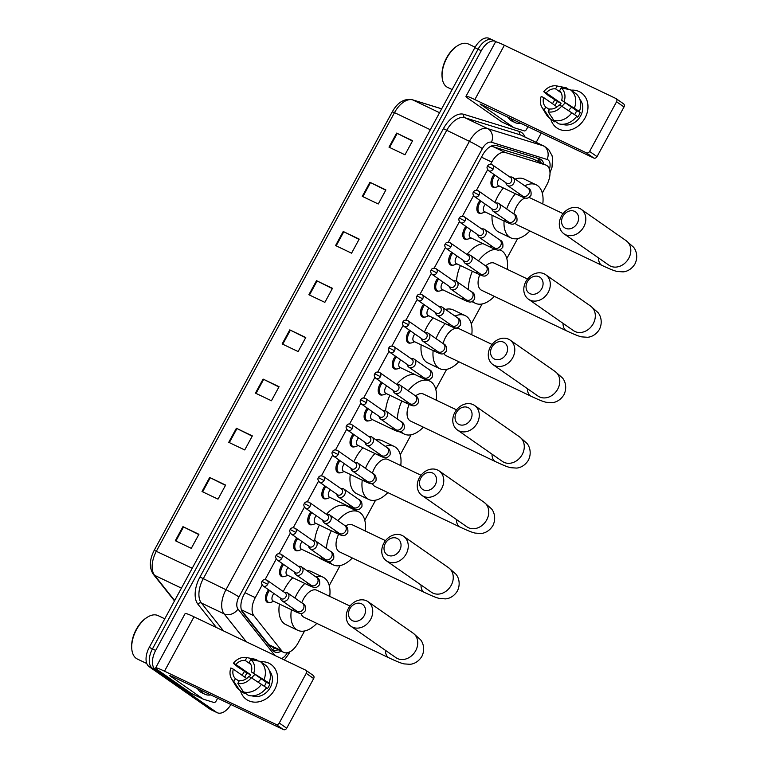 <?xml version="1.0" encoding="UTF-8"?>
<svg xmlns="http://www.w3.org/2000/svg" width="768" height="768" viewBox="0 0 768 768"><rect width="100%" height="100%" fill="white"/><g stroke="black" fill="none" stroke-linecap="round" stroke-linejoin="round"><path stroke-width="1.15" d="M283.699 576.643A8.554 4.8 -64.5 0 1 281.539 576.49A8.554 4.8 -64.5 0 1 281.155 576.269A8.554 4.8 -64.5 0 1 282.691 563.837M297.792 550.685A8.554 4.8 -64.5 0 1 295.632 550.531A8.554 4.8 -64.5 0 1 295.248 550.31A8.554 4.8 -64.5 0 1 296.784 537.878M311.885 524.736A8.554 4.8 -64.5 0 1 309.725 524.582A8.554 4.8 -64.5 0 1 309.341 524.352A8.554 4.8 -64.5 0 1 310.877 511.93M325.978 498.778A8.554 4.8 -64.5 0 1 323.818 498.624A8.554 4.8 -64.5 0 1 323.434 498.403A8.554 4.8 -64.5 0 1 324.97 485.971M340.07 472.819A8.554 4.8 -64.5 0 1 337.91 472.666A8.554 4.8 -64.5 0 1 337.526 472.445A8.554 4.8 -64.5 0 1 339.062 460.013M354.163 446.87A8.554 4.8 -64.5 0 1 352.003 446.717A8.554 4.8 -64.5 0 1 351.619 446.486A8.554 4.8 -64.5 0 1 353.155 434.064M368.256 420.912A8.554 4.8 -64.5 0 1 366.096 420.758A8.554 4.8 -64.5 0 1 365.712 420.538A8.554 4.8 -64.5 0 1 367.248 408.106M382.349 394.954A8.554 4.8 -64.5 0 1 380.189 394.8A8.554 4.8 -64.5 0 1 379.805 394.579A8.554 4.8 -64.5 0 1 381.341 382.147M396.442 368.995A8.554 4.8 -64.5 0 1 394.282 368.842A8.554 4.8 -64.5 0 1 393.898 368.621A8.554 4.8 -64.5 0 1 395.434 356.189M410.534 343.046A8.554 4.8 -64.5 0 1 408.374 342.893A8.554 4.8 -64.5 0 1 407.99 342.662A8.554 4.8 -64.5 0 1 409.526 330.24M424.627 317.088A8.554 4.8 -64.5 0 1 422.467 316.934A8.554 4.8 -64.5 0 1 422.083 316.714A8.554 4.8 -64.5 0 1 423.619 304.282M438.72 291.13A8.554 4.8 -64.5 0 1 436.56 290.976A8.554 4.8 -64.5 0 1 436.176 290.755A8.554 4.8 -64.5 0 1 437.712 278.323M452.813 265.181A8.554 4.8 -64.5 0 1 450.653 265.027A8.554 4.8 -64.5 0 1 450.269 264.797A8.554 4.8 -64.5 0 1 451.805 252.365M466.906 239.222A8.554 4.8 -64.5 0 1 464.746 239.069A8.554 4.8 -64.5 0 1 464.362 238.848A8.554 4.8 -64.5 0 1 465.898 226.416M480.998 213.264A8.554 4.8 -64.5 0 1 478.838 213.11A8.554 4.8 -64.5 0 1 478.454 212.89A8.554 4.8 -64.5 0 1 479.99 200.458M495.091 187.306A8.554 4.8 -64.5 0 1 492.931 187.152A8.554 4.8 -64.5 0 1 492.547 186.931A8.554 4.8 -64.5 0 1 494.083 174.499M269.606 602.602A8.554 4.8 -64.5 0 1 267.446 602.448A8.554 4.8 -64.5 0 1 267.062 602.227A8.554 4.8 -64.5 0 1 268.598 589.795M241.546 610.349L268.771 644.611L270.845 646.234L283.661 652.349A16.042 8.995 115.5 0 0 298.013 643.075L304.57 630.989M262.157 584.986L255.283 597.638A16.042 8.995 115.5 0 0 253.92 615.773L281.76 650.813A16.042 8.995 115.5 0 0 282.941 651.936A16.042 8.995 115.5 0 0 283.661 652.349M542.304 193.133L546.787 184.877A16.042 8.995 115.5 0 0 546.259 165.206L532.579 158.736L491.126 146.131M546.259 165.206A16.042 8.995 115.5 0 0 545.568 164.938L505.44 152.534A16.042 8.995 115.5 0 0 491.77 162.086L490.55 164.333M487.642 169.69L476.458 190.282M473.549 195.648L462.365 216.24M459.456 221.606L448.272 242.198M445.363 247.555L434.179 268.147M431.27 273.514L420.086 294.106M417.178 299.472L405.994 320.064M403.085 325.421L391.901 346.022M388.992 351.379L377.808 371.971M374.899 377.338L363.715 397.93M360.806 403.296L349.622 423.888M346.714 429.245L335.53 449.837M332.621 455.203L321.437 475.795M318.528 481.162L307.344 501.754M304.435 507.11L293.251 527.712M290.342 533.069L279.158 553.661M276.25 559.027L265.066 579.619M329.242 585.562L340.09 565.584M364.752 520.157L375.6 500.179M400.262 454.752L411.11 434.774M435.773 389.347L446.621 369.37M471.283 323.942L482.131 303.965M506.794 258.538L517.642 238.56M543.773 164.026A16.042 8.995 115.5 0 0 540.365 159.149A16.042 8.995 115.5 0 0 539.674 158.88L496.32 145.478A16.042 8.995 115.5 0 0 482.65 155.021L244.099 594.394A16.042 8.995 115.5 0 0 242.726 612.528L272.803 650.39A16.042 8.995 115.5 0 0 273.984 651.504A16.042 8.995 115.5 0 0 274.704 651.926A16.042 8.995 115.5 0 0 281.242 651.197M278.045 649.67A16.042 8.995 -64.5 0 1 273.235 650.88M230.928 704.534A16.042 8.995 -64.5 0 1 217.21 712.704A16.042 8.995 -64.5 0 1 216.49 712.282L155.462 669.686A16.042 8.995 -64.5 0 1 155.654 650.429L481.258 50.736A16.042 8.995 -64.5 0 1 495.619 41.453A16.042 8.995 -64.5 0 1 496.339 41.875L496.483 41.981M541.296 132.96L536.198 142.349M217.21 712.704L214.013 711.178A16.042 8.995 -64.5 0 1 213.293 710.755L152.266 668.16A16.042 8.995 -64.5 0 1 152.458 648.902L478.061 49.21A16.042 8.995 -64.5 0 1 492.422 39.926A16.042 8.995 -64.5 0 1 493.142 40.349M538.454 158.506A16.042 8.995 -64.5 0 1 540.576 162.499M492.422 39.926L489.226 38.4A16.042 8.995 -64.5 0 0 474.864 47.683L149.261 647.376A16.042 8.995 -64.5 0 0 149.069 666.634L210.096 709.229A16.042 8.995 -64.5 0 0 210.816 709.651L214.013 711.178A16.042 8.995 -64.5 0 1 213.293 710.755L152.266 668.16A16.042 8.995 -64.5 0 1 152.458 648.902L478.061 49.21A16.042 8.995 -64.5 0 1 492.422 39.926L495.619 41.453M343.21 231.494L359.194 239.117L351.562 253.181L335.578 245.549L343.21 231.494L343.795 231.773L336.163 245.827M369.917 182.294L385.901 189.926L378.269 203.981L362.285 196.349L369.917 182.294L370.502 182.582L362.88 196.637M396.634 133.104L412.608 140.736L404.976 154.79L389.002 147.158L396.634 133.104L397.219 133.392L389.587 147.437M263.078 379.075L279.062 386.707L271.43 400.762L255.446 393.13L263.078 379.075L263.664 379.354L256.032 393.408M236.371 428.266L252.355 435.898L244.723 449.952L228.739 442.32L236.371 428.266L236.957 428.554L229.325 442.598M209.654 477.456L225.638 485.088L218.006 499.142L202.022 491.52L209.654 477.456L210.24 477.744L202.618 491.798M182.947 526.656L198.931 534.288L191.299 548.342L175.315 540.71L182.947 526.656L183.533 526.944L175.901 540.989M316.502 280.685L332.477 288.317L324.854 302.371L308.87 294.739L316.502 280.685L317.088 280.973L309.456 295.018M289.786 329.875L305.77 337.507L298.138 351.562L282.154 343.93L289.786 329.875L290.371 330.163L282.749 344.218M305.626 337.776L290.371 330.163M332.333 288.586L317.088 280.973M198.787 534.557L183.533 526.944M225.494 485.357L210.24 477.744M252.202 436.166L236.957 428.554M278.918 386.976L263.664 379.354M412.464 141.005L397.219 133.392M385.757 190.195L370.502 182.582M359.05 239.386L343.795 231.773M274.675 689.558A21.389 17.635 124.9 0 1 255.869 702.154A21.389 17.635 124.9 0 1 240.422 690.691A21.389 17.635 124.9 0 0 246.451 699.466A21.389 17.635 124.9 0 0 274.675 689.558A21.389 17.635 124.9 0 0 260.621 661.757A21.389 17.635 124.9 0 1 270.941 664.397A21.389 17.635 124.9 0 1 274.675 689.558M249.36 676.81A10.694 8.813 -55.1 0 1 250.742 674.851L235.853 664.464L233.395 663.293L238.003 667.133L244.579 671.366A21.389 17.635 124.9 0 0 242.717 674.304A21.389 17.635 124.9 0 0 242.179 675.341A21.389 17.635 124.9 0 1 242.717 674.304A21.389 17.635 124.9 0 1 244.57 671.366L247.066 673.104A15.504 12.787 124.9 0 0 245.616 675.36A15.504 12.787 124.9 0 0 244.771 677.146M217.67 698.208L216.221 700.886A2.669 1.498 115.5 0 1 213.936 702.48L203.558 699.274A2.669 1.498 115.5 0 1 203.443 699.226A2.669 1.498 115.5 0 1 203.328 699.158L191.568 693.552A2.669 1.498 -64.5 0 1 191.453 693.504A2.669 1.498 -64.5 0 1 191.338 693.437L158.448 670.474A21.389 1.632 28.5 0 1 155.635 667.901A21.389 1.632 28.5 0 1 164.506 671.184L275.981 724.406A2.669 2.208 -55.1 0 0 279.254 723.014L286.694 728.208A2.669 2.208 124.9 0 1 283.43 729.6L171.955 676.378L169.738 675.552L170.438 676.195L203.328 699.158L191.338 693.437M155.635 667.901L185.146 613.555A21.389 1.632 28.5 0 1 194.016 616.829L305.491 670.061A2.669 2.208 -55.1 0 1 306.221 673.354L279.254 723.014M312.931 675.254A2.669 2.208 124.9 0 1 313.661 678.547L286.694 728.208M251.242 677.712L248.784 676.541A10.694 8.813 124.9 0 1 239.395 680.525L237.83 683.405A13.901 11.462 124.9 0 0 251.242 677.712L266.486 687.725A17.645 14.544 124.9 0 1 248.429 695.395L243.466 691.93L237.83 683.405M239.05 681.168L235.402 678.624A10.694 8.813 124.9 0 1 233.309 669.149L246.691 678.49M264.269 686.179A10.694 8.813 -55.1 0 0 265.2 684.71A10.694 8.813 -55.1 0 0 266.218 682.243L251.328 671.856A10.694 8.813 124.9 0 0 249.245 662.381L250.81 659.501L260.054 661.373L265.018 664.829A17.645 14.544 124.9 0 1 269.03 683.04L251.328 671.856M269.03 683.04L267.408 682.272L269.894 684A15.504 12.787 124.9 0 1 268.79 686.429A15.504 12.787 124.9 0 1 267.35 688.685L266.314 687.965M269.491 670.934A15.504 12.787 124.9 0 1 270.278 687.466A15.504 12.787 124.9 0 1 252.096 695.856M235.402 678.624L233.837 681.504L239.472 690.029L244.426 693.485L244.781 692.851M239.472 690.029A17.645 14.544 124.9 0 1 236.208 686.467L231.638 678.989A13.901 11.462 124.9 0 1 230.851 667.978L233.309 669.149M233.395 663.293A13.901 11.462 124.9 0 1 246.605 657.552L255.206 659.261A17.645 14.544 124.9 0 1 256.061 659.462L246.816 657.59L245.251 660.47L250.723 664.301M258.278 661.008L256.061 659.462M260.054 661.373A17.645 14.544 124.9 0 1 264.067 679.574M233.837 681.504A13.901 11.462 124.9 0 1 231.638 678.989M250.81 659.501A13.901 11.462 124.9 0 1 253.786 673.027M235.853 664.464A10.694 8.813 124.9 0 1 245.251 660.47M261.523 684.259A17.645 14.544 124.9 0 1 243.466 691.93M251.779 678.058A10.694 8.813 124.9 0 1 255.062 674.458M258.336 682.234A13.363 11.021 124.9 0 1 261.331 678.835M269.894 684L266.218 682.243M250.742 674.851L247.066 673.104M146.784 663.533L137.328 659.021A24.058 13.488 -64.5 0 1 136.253 658.387A24.058 13.488 -64.5 0 1 131.827 649.354A24.058 13.488 -64.5 0 1 147.091 617.395A24.058 13.488 -64.5 0 1 158.064 615.6L164.774 618.797M210.778 694.915A26.736 14.986 -64.5 0 1 204.902 694.243A26.736 14.986 -64.5 0 1 203.702 693.542A26.736 14.986 -64.5 0 1 200.688 690.096M204.902 694.243L201.706 692.717A26.736 14.986 -64.5 0 1 200.506 692.016A26.736 14.986 -64.5 0 1 197.491 688.57M131.827 649.354L131.731 648.432A22.992 12.893 -64.5 0 1 146.314 617.894L147.091 617.395M364.205 615.677A9.629 7.939 -55.1 0 0 361.594 603.811A9.629 7.939 -55.1 0 0 349.814 608.803A9.629 7.939 -55.1 0 0 352.435 620.669A9.629 7.939 -55.1 0 0 364.205 615.677M348.307 608.63A14.976 12.346 124.9 0 1 368.064 601.699A14.976 12.346 124.9 0 1 370.675 619.315A14.976 12.346 124.9 0 1 350.918 626.246A14.976 12.346 124.9 0 1 348.307 608.63M301.018 613.44A14.976 8.39 115.5 0 0 303.341 616.896A14.976 8.39 115.5 0 0 304.013 617.28L388.954 657.84C399.35 662.726 402.413 663.533 404.227 663.907L409.91 664.291C411.763 664.243 417.667 663.216 421.872 656.39C425.76 648.442 422.333 641.606 420.374 639.542L413.059 633.11L368.064 601.699M315.629 576.73A29.405 16.483 -64.5 0 1 323.136 577.238A29.405 16.483 -64.5 0 1 324.451 578.006A29.405 16.483 -64.5 0 1 329.722 596.381M316.819 623.395A29.405 16.483 -64.5 0 1 297.792 630.307A29.405 16.483 -64.5 0 1 296.467 629.539A29.405 16.483 -64.5 0 1 291.408 609.744M297.792 630.307L285.802 624.586A29.405 16.483 -64.5 0 1 284.486 623.818A29.405 16.483 -64.5 0 1 279.427 604.022M349.997 606.058L316.915 590.266A14.976 8.39 115.5 0 0 301.776 602.851M294.941 598.07A29.405 16.483 -64.5 0 1 304.8 583.45M283.296 591.581A29.405 16.483 -64.5 0 1 292.81 577.728M306.826 570.576A29.405 16.483 -64.5 0 1 311.146 571.507L323.136 577.238M399.715 550.272A9.629 7.939 -55.1 0 0 397.104 538.406A9.629 7.939 -55.1 0 0 385.334 543.398A9.629 7.939 -55.1 0 0 387.946 555.264A9.629 7.939 -55.1 0 0 399.715 550.272M383.818 543.226A14.976 12.346 124.9 0 1 403.574 536.294A14.976 12.346 124.9 0 1 406.195 553.91A14.976 12.346 124.9 0 1 386.429 560.842A14.976 12.346 124.9 0 1 383.818 543.226M338.659 534.221A14.976 8.39 115.5 0 0 338.851 551.491A14.976 8.39 115.5 0 0 339.523 551.875L424.464 592.435C434.861 597.322 437.923 598.128 439.738 598.502L445.421 598.886C447.283 598.838 453.178 597.811 457.382 590.986C461.27 583.037 457.843 576.202 455.885 574.138L448.57 567.706L403.574 536.294M337.882 520.666A29.405 16.483 -64.5 0 1 358.646 511.834A29.405 16.483 -64.5 0 1 359.962 512.602A29.405 16.483 -64.5 0 1 365.232 530.976M352.33 557.99A29.405 16.483 -64.5 0 1 333.302 564.902A29.405 16.483 -64.5 0 1 331.978 564.134A29.405 16.483 -64.5 0 1 329.395 561.523M333.302 564.902L321.312 559.181A29.405 16.483 -64.5 0 1 319.997 558.413A29.405 16.483 -64.5 0 1 318.845 557.472M385.507 540.653L352.426 524.861A14.976 8.39 115.5 0 0 345.523 526.022M326.477 548.496A29.405 16.483 -64.5 0 1 331.344 530.755M314.678 540.48A29.405 16.483 -64.5 0 1 319.354 525.034M326.438 514.31A29.405 16.483 -64.5 0 1 346.656 506.112L358.646 511.834M435.226 484.867A9.629 7.939 -55.1 0 0 432.614 473.002A9.629 7.939 -55.1 0 0 420.845 477.994A9.629 7.939 -55.1 0 0 423.456 489.859A9.629 7.939 -55.1 0 0 435.226 484.867M419.328 477.821A14.976 12.346 124.9 0 1 439.085 470.89A14.976 12.346 124.9 0 1 441.706 488.506A14.976 12.346 124.9 0 1 421.949 495.437A14.976 12.346 124.9 0 1 419.328 477.821M372.394 483.571A14.976 8.39 115.5 0 0 374.362 486.086A14.976 8.39 115.5 0 0 375.034 486.47L459.974 527.03C470.371 531.917 473.434 532.723 475.248 533.098L480.931 533.482C482.794 533.434 488.688 532.406 492.893 525.581C496.781 517.632 493.363 510.797 491.395 508.733L484.09 502.301L439.085 470.89M385.238 446.352A29.405 16.483 -64.5 0 1 394.157 446.429A29.405 16.483 -64.5 0 1 395.472 447.197A29.405 16.483 -64.5 0 1 400.742 465.571M387.84 492.586A29.405 16.483 -64.5 0 1 368.813 499.498A29.405 16.483 -64.5 0 1 367.498 498.73A29.405 16.483 -64.5 0 1 362.256 480.144M368.813 499.498L356.822 493.776A29.405 16.483 -64.5 0 1 355.507 493.008A29.405 16.483 -64.5 0 1 350.266 474.422M421.018 475.248L387.936 459.456A14.976 8.39 115.5 0 0 372.432 473.203M365.491 468.355A29.405 16.483 -64.5 0 1 374.957 453.523M353.837 461.856A29.405 16.483 -64.5 0 1 362.966 447.802M376.022 439.92A29.405 16.483 -64.5 0 1 382.166 440.707L394.157 446.429M470.736 419.462A9.629 7.939 -55.1 0 0 468.125 407.597A9.629 7.939 -55.1 0 0 456.355 412.589A9.629 7.939 -55.1 0 0 458.966 424.454A9.629 7.939 -55.1 0 0 470.736 419.462M454.838 412.416A14.976 12.346 124.9 0 1 474.595 405.485A14.976 12.346 124.9 0 1 477.216 423.101A14.976 12.346 124.9 0 1 457.459 430.032A14.976 12.346 124.9 0 1 454.838 412.416M409.181 404.467A14.976 8.39 115.5 0 0 409.872 420.682A14.976 8.39 115.5 0 0 410.544 421.066L495.485 461.626C505.891 466.512 508.954 467.318 510.758 467.693L516.451 468.077C518.304 468.029 524.198 467.002 528.403 460.176C532.301 452.227 528.874 445.392 526.915 443.328L519.6 436.896L474.595 405.485M408.163 390.758A29.405 16.483 -64.5 0 1 429.667 381.024A29.405 16.483 -64.5 0 1 430.992 381.792A29.405 16.483 -64.5 0 1 436.253 400.166M423.35 427.181A29.405 16.483 -64.5 0 1 404.323 434.093A29.405 16.483 -64.5 0 1 403.008 433.325A29.405 16.483 -64.5 0 1 401.069 431.549M456.528 409.843L423.446 394.051A14.976 8.39 115.5 0 0 415.555 395.933M397.459 419.078A29.405 16.483 -64.5 0 1 401.856 401.002M385.584 410.861A29.405 16.483 -64.5 0 1 389.875 395.28M396.701 384.394A29.405 16.483 -64.5 0 1 414.682 374.438M506.246 354.058A9.629 7.939 -55.1 0 0 503.635 342.192A9.629 7.939 -55.1 0 0 491.866 347.184A9.629 7.939 -55.1 0 0 494.477 359.05A9.629 7.939 -55.1 0 0 506.246 354.058M490.349 347.011A14.976 12.346 124.9 0 1 510.106 340.08A14.976 12.346 124.9 0 1 512.726 357.696A14.976 12.346 124.9 0 1 492.97 364.627A14.976 12.346 124.9 0 1 490.349 347.011M443.798 353.52A14.976 8.39 115.5 0 0 445.382 355.277A14.976 8.39 115.5 0 0 446.054 355.661L531.005 396.221C541.402 401.107 544.464 401.914 546.269 402.288L551.962 402.672C553.814 402.624 559.709 401.597 563.914 394.771C567.811 386.822 564.384 379.987 562.426 377.923L555.11 371.491L510.106 340.08M454.963 316.061A29.405 16.483 -64.5 0 1 465.178 315.619A29.405 16.483 -64.5 0 1 466.502 316.387A29.405 16.483 -64.5 0 1 471.763 334.762M458.861 361.776A29.405 16.483 -64.5 0 1 439.834 368.688A29.405 16.483 -64.5 0 1 438.518 367.92A29.405 16.483 -64.5 0 1 433.133 350.563M439.834 368.688L427.853 362.966A29.405 16.483 -64.5 0 1 426.528 362.198A29.405 16.483 -64.5 0 1 421.152 344.842M492.048 344.438L458.957 328.646A14.976 8.39 115.5 0 0 443.136 343.584M436.07 338.659A29.405 16.483 -64.5 0 1 445.142 323.616M424.397 332.141A29.405 16.483 -64.5 0 1 433.162 317.894M445.488 309.437A29.405 16.483 -64.5 0 1 453.197 309.898L465.178 315.619M541.757 288.653A9.629 7.939 -55.1 0 0 539.146 276.787A9.629 7.939 -55.1 0 0 527.376 281.779A9.629 7.939 -55.1 0 0 529.987 293.654A9.629 7.939 -55.1 0 0 541.757 288.653M525.859 281.606A14.976 12.346 124.9 0 1 545.616 274.675A14.976 12.346 124.9 0 1 548.237 292.291A14.976 12.346 124.9 0 1 528.48 299.222A14.976 12.346 124.9 0 1 525.859 281.606M479.741 274.733A14.976 8.39 115.5 0 0 480.893 289.872A14.976 8.39 115.5 0 0 481.565 290.256L566.515 330.816C576.912 335.702 579.974 336.509 581.789 336.883L587.472 337.267C589.325 337.219 595.219 336.192 599.434 329.366C603.322 321.418 599.894 314.582 597.936 312.518L590.621 306.086L545.616 274.675M499.786 249.84A29.405 16.483 -64.5 0 1 500.688 250.214A29.405 16.483 -64.5 0 1 502.013 250.982A29.405 16.483 -64.5 0 1 507.274 269.357M494.371 296.371A29.405 16.483 -64.5 0 1 475.354 303.283A29.405 16.483 -64.5 0 1 474.029 302.515A29.405 16.483 -64.5 0 1 472.608 301.315M527.558 279.034L494.467 263.242A14.976 8.39 115.5 0 0 485.664 265.901M468.499 289.709A29.405 16.483 -64.5 0 1 472.406 271.258M478.464 260.87A29.405 16.483 -64.5 0 1 495.197 249.341M456.528 281.347A29.405 16.483 -64.5 0 1 460.416 265.536M466.992 254.496A29.405 16.483 -64.5 0 1 483.005 243.638M577.277 223.248A9.629 7.939 -55.1 0 0 574.656 211.382A9.629 7.939 -55.1 0 0 562.886 216.374A9.629 7.939 -55.1 0 0 565.507 228.25A9.629 7.939 -55.1 0 0 577.277 223.248M561.379 216.202A14.976 12.346 124.9 0 1 581.136 209.27A14.976 12.346 124.9 0 1 583.747 226.886A14.976 12.346 124.9 0 1 563.99 233.818A14.976 12.346 124.9 0 1 561.379 216.202M515.184 223.258A14.976 8.39 115.5 0 0 516.413 224.467A14.976 8.39 115.5 0 0 517.085 224.851L602.026 265.411C612.422 270.298 615.485 271.104 617.299 271.478L622.982 271.862C624.835 271.814 630.739 270.787 634.944 263.962C638.832 256.013 635.405 249.178 633.446 247.114L626.131 240.682L581.136 209.27M524.784 185.827A29.405 16.483 -64.5 0 1 536.198 184.81A29.405 16.483 -64.5 0 1 537.523 185.578A29.405 16.483 -64.5 0 1 542.784 203.952M529.891 230.966A29.405 16.483 -64.5 0 1 510.864 237.878A29.405 16.483 -64.5 0 1 509.539 237.11A29.405 16.483 -64.5 0 1 504.058 221.002M510.864 237.878L498.874 232.157A29.405 16.483 -64.5 0 1 497.558 231.389A29.405 16.483 -64.5 0 1 492.077 215.28M563.069 213.629L529.978 197.837A14.976 8.39 115.5 0 0 528.989 197.491M525.014 197.962A14.976 8.39 115.5 0 0 513.898 214.022M506.669 208.973A29.405 16.483 -64.5 0 1 515.376 193.728M494.986 202.445A29.405 16.483 -64.5 0 1 503.386 187.997M515.117 179.078A29.405 16.483 -64.5 0 1 524.218 179.088L536.198 184.81M273.283 601.066A4.81 2.698 -64.5 0 1 273.053 600.979A4.81 2.698 -64.5 0 1 272.842 600.854A4.81 2.698 -64.5 0 1 273.974 593.549M280.426 598.051L280.531 598.55A4.81 3.965 -55.1 0 0 281.942 600.739A4.81 3.965 -55.1 0 0 282.413 601.008A4.81 3.965 -55.1 0 0 288.134 598.79A4.81 3.965 -55.1 0 0 287.453 592.848A4.81 3.965 -55.1 0 0 286.992 592.579A4.81 3.965 -55.1 0 0 284.909 592.282L284.4 592.349M273.715 601.296L271.018 602.323A8.016 4.493 -64.5 0 1 268.474 602.342A8.016 4.493 -64.5 0 1 268.118 602.141A8.016 4.493 -64.5 0 1 269.568 590.467M267.677 584.333A3.475 2.861 -55.1 0 1 263.088 585.946L281.222 598.608A3.475 2.861 -55.1 0 0 281.558 598.8A3.475 2.861 -55.1 0 0 285.811 596.995A3.475 2.861 -55.1 0 0 285.197 592.906L267.062 580.243C264.605 579.254 262.925 579.648 262.022 581.434L267.677 584.333A3.475 2.861 -55.1 0 0 267.062 580.243M287.376 575.107A4.81 2.698 -64.5 0 1 287.146 575.021A4.81 2.698 -64.5 0 1 286.934 574.896A4.81 2.698 -64.5 0 1 288.067 567.59M294.518 572.093L294.624 572.592A4.81 3.965 -55.1 0 0 296.035 574.781A4.81 3.965 -55.1 0 0 296.506 575.05A4.81 3.965 -55.1 0 0 302.227 572.832A4.81 3.965 -55.1 0 0 301.546 566.89A4.81 3.965 -55.1 0 0 301.085 566.621A4.81 3.965 -55.1 0 0 299.002 566.323L298.493 566.39M287.808 575.338L285.11 576.374A8.016 4.493 -64.5 0 1 282.566 576.394A8.016 4.493 -64.5 0 1 282.211 576.182A8.016 4.493 -64.5 0 1 283.661 564.518M281.77 558.384A3.475 2.861 -55.1 0 1 277.181 559.987L295.315 572.65A3.475 2.861 -55.1 0 0 295.651 572.842A3.475 2.861 -55.1 0 0 299.904 571.037A3.475 2.861 -55.1 0 0 299.29 566.947L281.155 554.294C278.698 553.296 277.018 553.69 276.115 555.485L281.77 558.384A3.475 2.861 -55.1 0 0 281.155 554.294M301.469 549.158A4.81 2.698 -64.5 0 1 301.238 549.062A4.81 2.698 -64.5 0 1 301.027 548.938A4.81 2.698 -64.5 0 1 302.16 541.632M308.611 546.134L308.717 546.634A4.81 3.965 -55.1 0 0 310.128 548.832A4.81 3.965 -55.1 0 0 310.598 549.101A4.81 3.965 -55.1 0 0 316.32 546.883A4.81 3.965 -55.1 0 0 315.638 540.941A4.81 3.965 -55.1 0 0 315.178 540.662A4.81 3.965 -55.1 0 0 313.094 540.365L312.586 540.442M301.901 549.379L299.203 550.416A8.016 4.493 -64.5 0 1 296.659 550.435A8.016 4.493 -64.5 0 1 296.304 550.224A8.016 4.493 -64.5 0 1 297.754 538.56M295.862 532.426A3.475 2.861 -55.1 0 1 291.274 534.029L309.408 546.691A3.475 2.861 -55.1 0 0 309.744 546.893A3.475 2.861 -55.1 0 0 313.997 545.078A3.475 2.861 -55.1 0 0 313.382 540.989L295.248 528.336C292.79 527.338 291.11 527.741 290.208 529.526L295.862 532.426A3.475 2.861 -55.1 0 0 295.248 528.336M315.562 523.2A4.81 2.698 -64.5 0 1 315.331 523.114A4.81 2.698 -64.5 0 1 315.12 522.989A4.81 2.698 -64.5 0 1 316.253 515.674M322.704 520.186L322.81 520.685A4.81 3.965 -55.1 0 0 324.221 522.874A4.81 3.965 -55.1 0 0 324.691 523.142A4.81 3.965 -55.1 0 0 330.413 520.925A4.81 3.965 -55.1 0 0 329.731 514.982A4.81 3.965 -55.1 0 0 329.27 514.714A4.81 3.965 -55.1 0 0 327.187 514.416L326.678 514.483M315.994 523.43L313.296 524.458A8.016 4.493 -64.5 0 1 310.752 524.477A8.016 4.493 -64.5 0 1 310.397 524.266A8.016 4.493 -64.5 0 1 311.846 512.602M309.955 506.467A3.475 2.861 -55.1 0 1 305.366 508.08L323.501 520.733A3.475 2.861 -55.1 0 0 323.837 520.934A3.475 2.861 -55.1 0 0 328.09 519.13A3.475 2.861 -55.1 0 0 327.475 515.04L309.341 502.378C306.883 501.379 305.203 501.782 304.301 503.568L309.955 506.467A3.475 2.861 -55.1 0 0 309.341 502.378M329.654 497.242A4.81 2.698 -64.5 0 1 329.424 497.155A4.81 2.698 -64.5 0 1 329.213 497.03A4.81 2.698 -64.5 0 1 330.346 489.725M336.797 494.227L336.902 494.726A4.81 3.965 -55.1 0 0 338.314 496.915A4.81 3.965 -55.1 0 0 338.784 497.184A4.81 3.965 -55.1 0 0 344.506 494.966A4.81 3.965 -55.1 0 0 343.824 489.024A4.81 3.965 -55.1 0 0 343.363 488.755A4.81 3.965 -55.1 0 0 341.28 488.458L340.771 488.525M330.086 497.472L327.389 498.509A8.016 4.493 -64.5 0 1 324.845 498.528A8.016 4.493 -64.5 0 1 324.49 498.317A8.016 4.493 -64.5 0 1 325.939 486.643M324.048 480.509A3.475 2.861 -55.1 0 1 319.459 482.122L337.594 494.784A3.475 2.861 -55.1 0 0 337.93 494.976A3.475 2.861 -55.1 0 0 342.182 493.171A3.475 2.861 -55.1 0 0 341.568 489.082L323.434 476.419C320.976 475.43 319.296 475.824 318.394 477.61L324.048 480.509A3.475 2.861 -55.1 0 0 323.434 476.419M343.747 471.283A4.81 2.698 -64.5 0 1 343.517 471.197A4.81 2.698 -64.5 0 1 343.306 471.072A4.81 2.698 -64.5 0 1 344.438 463.766M350.89 468.269L350.995 468.768A4.81 3.965 -55.1 0 0 352.406 470.957A4.81 3.965 -55.1 0 0 352.877 471.235A4.81 3.965 -55.1 0 0 358.598 469.018A4.81 3.965 -55.1 0 0 357.917 463.066A4.81 3.965 -55.1 0 0 357.456 462.797A4.81 3.965 -55.1 0 0 355.373 462.499L354.864 462.566M344.179 471.514L341.482 472.55A8.016 4.493 -64.5 0 1 338.938 472.57A8.016 4.493 -64.5 0 1 338.582 472.358A8.016 4.493 -64.5 0 1 340.032 460.694M338.141 454.56A3.475 2.861 -55.1 0 1 333.552 456.163L351.686 468.826A3.475 2.861 -55.1 0 0 352.022 469.018A3.475 2.861 -55.1 0 0 356.275 467.213A3.475 2.861 -55.1 0 0 355.661 463.123L337.526 450.47C335.069 449.472 333.389 449.866 332.486 451.661L338.141 454.56A3.475 2.861 -55.1 0 0 337.526 450.47M357.84 445.334A4.81 2.698 -64.5 0 1 357.61 445.238A4.81 2.698 -64.5 0 1 357.398 445.114A4.81 2.698 -64.5 0 1 358.531 437.808M364.982 442.31L365.088 442.819A4.81 3.965 -55.1 0 0 366.499 445.008A4.81 3.965 -55.1 0 0 366.97 445.277A4.81 3.965 -55.1 0 0 372.691 443.059A4.81 3.965 -55.1 0 0 372.01 437.117A4.81 3.965 -55.1 0 0 371.549 436.838A4.81 3.965 -55.1 0 0 369.466 436.541L368.957 436.618M358.272 445.565L355.574 446.592A8.016 4.493 -64.5 0 1 353.03 446.611A8.016 4.493 -64.5 0 1 352.675 446.4A8.016 4.493 -64.5 0 1 354.125 434.736M352.234 428.602A3.475 2.861 -55.1 0 1 347.645 430.214L365.779 442.867A3.475 2.861 -55.1 0 0 366.115 443.069A3.475 2.861 -55.1 0 0 370.368 441.264A3.475 2.861 -55.1 0 0 369.754 437.174L351.619 424.512C349.162 423.514 347.482 423.917 346.579 425.702L352.234 428.602A3.475 2.861 -55.1 0 0 351.619 424.512M371.933 419.376A4.81 2.698 -64.5 0 1 371.702 419.29A4.81 2.698 -64.5 0 1 371.491 419.165A4.81 2.698 -64.5 0 1 372.624 411.859M379.075 416.362L379.181 416.861A4.81 3.965 -55.1 0 0 380.592 419.05A4.81 3.965 -55.1 0 0 381.062 419.318A4.81 3.965 -55.1 0 0 386.784 417.101A4.81 3.965 -55.1 0 0 386.102 411.158A4.81 3.965 -55.1 0 0 385.642 410.89A4.81 3.965 -55.1 0 0 383.558 410.592L383.05 410.659M372.365 419.606L369.667 420.634A8.016 4.493 -64.5 0 1 367.123 420.653A8.016 4.493 -64.5 0 1 366.768 420.442A8.016 4.493 -64.5 0 1 368.218 408.778M366.326 402.643A3.475 2.861 -55.1 0 1 361.738 404.256L379.872 416.918A3.475 2.861 -55.1 0 0 380.208 417.11A3.475 2.861 -55.1 0 0 384.461 415.306A3.475 2.861 -55.1 0 0 383.846 411.216L365.712 398.554C363.254 397.565 361.574 397.958 360.672 399.744L366.326 402.643A3.475 2.861 -55.1 0 0 365.712 398.554M386.026 393.418A4.81 2.698 -64.5 0 1 385.795 393.331A4.81 2.698 -64.5 0 1 385.584 393.206A4.81 2.698 -64.5 0 1 386.717 385.901M393.168 390.403L393.274 390.902A4.81 3.965 -55.1 0 0 394.685 393.091A4.81 3.965 -55.1 0 0 395.155 393.36A4.81 3.965 -55.1 0 0 400.877 391.142A4.81 3.965 -55.1 0 0 400.195 385.2A4.81 3.965 -55.1 0 0 399.734 384.931A4.81 3.965 -55.1 0 0 397.651 384.634L397.142 384.701M386.458 393.648L383.76 394.685A8.016 4.493 -64.5 0 1 381.216 394.704A8.016 4.493 -64.5 0 1 380.861 394.493A8.016 4.493 -64.5 0 1 382.31 382.819M380.419 376.685A3.475 2.861 -55.1 0 1 375.83 378.298L393.965 390.96A3.475 2.861 -55.1 0 0 394.301 391.152A3.475 2.861 -55.1 0 0 398.554 389.347A3.475 2.861 -55.1 0 0 397.939 385.258L379.805 372.595C377.347 371.606 375.667 372 374.765 373.795L380.419 376.685A3.475 2.861 -55.1 0 0 379.805 372.595M400.118 367.469A4.81 2.698 -64.5 0 1 399.888 367.373A4.81 2.698 -64.5 0 1 399.677 367.248A4.81 2.698 -64.5 0 1 400.81 359.942M407.261 364.445L407.366 364.944A4.81 3.965 -55.1 0 0 408.778 367.142A4.81 3.965 -55.1 0 0 409.248 367.411A4.81 3.965 -55.1 0 0 414.97 365.194A4.81 3.965 -55.1 0 0 414.288 359.242A4.81 3.965 -55.1 0 0 413.827 358.973A4.81 3.965 -55.1 0 0 411.744 358.675L411.235 358.752M400.55 367.69L397.853 368.726A8.016 4.493 -64.5 0 1 395.309 368.746A8.016 4.493 -64.5 0 1 394.954 368.534A8.016 4.493 -64.5 0 1 396.403 356.87M394.512 350.736A3.475 2.861 -55.1 0 1 389.923 352.339L408.058 365.002A3.475 2.861 -55.1 0 0 408.394 365.194A3.475 2.861 -55.1 0 0 412.646 363.389A3.475 2.861 -55.1 0 0 412.032 359.299L393.898 346.646C391.44 345.648 389.76 346.042 388.858 347.837L394.512 350.736A3.475 2.861 -55.1 0 0 393.898 346.646M414.211 341.51A4.81 2.698 -64.5 0 1 413.981 341.424A4.81 2.698 -64.5 0 1 413.77 341.29A4.81 2.698 -64.5 0 1 414.902 333.984M421.354 338.496L421.459 338.995A4.81 3.965 -55.1 0 0 422.87 341.184A4.81 3.965 -55.1 0 0 423.341 341.453A4.81 3.965 -55.1 0 0 429.062 339.235A4.81 3.965 -55.1 0 0 428.381 333.293A4.81 3.965 -55.1 0 0 427.92 333.024A4.81 3.965 -55.1 0 0 425.837 332.726L425.328 332.794M414.643 341.741L411.946 342.768A8.016 4.493 -64.5 0 1 409.402 342.787A8.016 4.493 -64.5 0 1 409.046 342.576A8.016 4.493 -64.5 0 1 410.496 330.912M408.605 324.778A3.475 2.861 -55.1 0 1 404.016 326.39L422.15 339.043A3.475 2.861 -55.1 0 0 422.486 339.245A3.475 2.861 -55.1 0 0 426.739 337.44A3.475 2.861 -55.1 0 0 426.125 333.35L407.99 320.688C405.533 319.69 403.853 320.093 402.95 321.878L408.605 324.778A3.475 2.861 -55.1 0 0 407.99 320.688M428.304 315.552A4.81 2.698 -64.5 0 1 428.074 315.466A4.81 2.698 -64.5 0 1 427.862 315.341A4.81 2.698 -64.5 0 1 428.995 308.035M435.446 312.538L435.552 313.037A4.81 3.965 -55.1 0 0 436.963 315.226A4.81 3.965 -55.1 0 0 437.434 315.494A4.81 3.965 -55.1 0 0 443.155 313.277A4.81 3.965 -55.1 0 0 442.474 307.334A4.81 3.965 -55.1 0 0 442.013 307.066A4.81 3.965 -55.1 0 0 439.93 306.768L439.421 306.835M428.736 315.782L426.038 316.819A8.016 4.493 -64.5 0 1 423.494 316.829A8.016 4.493 -64.5 0 1 423.139 316.627A8.016 4.493 -64.5 0 1 424.589 304.954M422.698 298.819A3.475 2.861 -55.1 0 1 418.109 300.432L436.243 313.094A3.475 2.861 -55.1 0 0 436.579 313.286A3.475 2.861 -55.1 0 0 440.832 311.482A3.475 2.861 -55.1 0 0 440.218 307.392L422.083 294.73C419.626 293.741 417.946 294.134 417.043 295.92L422.698 298.819A3.475 2.861 -55.1 0 0 422.083 294.73M442.397 289.594A4.81 2.698 -64.5 0 1 442.166 289.507A4.81 2.698 -64.5 0 1 441.955 289.382A4.81 2.698 -64.5 0 1 443.088 282.077M449.539 286.579L449.645 287.078A4.81 3.965 -55.1 0 0 451.056 289.267A4.81 3.965 -55.1 0 0 451.526 289.546A4.81 3.965 -55.1 0 0 457.248 287.328A4.81 3.965 -55.1 0 0 456.566 281.376A4.81 3.965 -55.1 0 0 456.106 281.107A4.81 3.965 -55.1 0 0 454.022 280.81L453.514 280.877M442.829 289.824L440.131 290.861A8.016 4.493 -64.5 0 1 437.587 290.88A8.016 4.493 -64.5 0 1 437.232 290.669A8.016 4.493 -64.5 0 1 438.682 279.005M436.79 272.87A3.475 2.861 -55.1 0 1 432.202 274.474L450.336 287.136A3.475 2.861 -55.1 0 0 450.672 287.328A3.475 2.861 -55.1 0 0 454.925 285.523A3.475 2.861 -55.1 0 0 454.31 281.434L436.176 268.781C433.718 267.782 432.038 268.176 431.136 269.971L436.79 272.87A3.475 2.861 -55.1 0 0 436.176 268.781M456.49 263.645A4.81 2.698 -64.5 0 1 456.259 263.549A4.81 2.698 -64.5 0 1 456.048 263.424A4.81 2.698 -64.5 0 1 457.181 256.118M463.632 260.621L463.738 261.13A4.81 3.965 -55.1 0 0 465.149 263.318A4.81 3.965 -55.1 0 0 465.619 263.587A4.81 3.965 -55.1 0 0 471.341 261.37A4.81 3.965 -55.1 0 0 470.659 255.427A4.81 3.965 -55.1 0 0 470.198 255.149A4.81 3.965 -55.1 0 0 468.115 254.851L467.606 254.928M456.922 263.866L454.224 264.902A8.016 4.493 -64.5 0 1 451.68 264.922A8.016 4.493 -64.5 0 1 451.325 264.71A8.016 4.493 -64.5 0 1 452.774 253.046M450.883 246.912A3.475 2.861 -55.1 0 1 446.294 248.525L464.429 261.178A3.475 2.861 -55.1 0 0 464.765 261.379A3.475 2.861 -55.1 0 0 469.018 259.574A3.475 2.861 -55.1 0 0 468.403 255.485L450.269 242.822C447.811 241.824 446.131 242.227 445.229 244.013L450.883 246.912A3.475 2.861 -55.1 0 0 450.269 242.822M470.582 237.686A4.81 2.698 -64.5 0 1 470.352 237.6A4.81 2.698 -64.5 0 1 470.141 237.475A4.81 2.698 -64.5 0 1 471.274 230.17M477.725 234.672L477.83 235.171A4.81 3.965 -55.1 0 0 479.242 237.36A4.81 3.965 -55.1 0 0 479.712 237.629A4.81 3.965 -55.1 0 0 485.434 235.411A4.81 3.965 -55.1 0 0 484.752 229.469A4.81 3.965 -55.1 0 0 484.291 229.2A4.81 3.965 -55.1 0 0 482.208 228.902L481.699 228.97M471.014 237.917L468.317 238.944A8.016 4.493 -64.5 0 1 465.773 238.963A8.016 4.493 -64.5 0 1 465.418 238.752A8.016 4.493 -64.5 0 1 466.867 227.088M464.976 220.954A3.475 2.861 -55.1 0 1 460.387 222.566L478.522 235.229A3.475 2.861 -55.1 0 0 478.858 235.421A3.475 2.861 -55.1 0 0 483.11 233.616A3.475 2.861 -55.1 0 0 482.496 229.526L464.362 216.864C461.904 215.875 460.224 216.269 459.322 218.054L464.976 220.954A3.475 2.861 -55.1 0 0 464.362 216.864M484.675 211.728A4.81 2.698 -64.5 0 1 484.445 211.642A4.81 2.698 -64.5 0 1 484.234 211.517A4.81 2.698 -64.5 0 1 485.366 204.211M491.818 208.714L491.923 209.213A4.81 3.965 -55.1 0 0 493.334 211.402A4.81 3.965 -55.1 0 0 493.805 211.67A4.81 3.965 -55.1 0 0 499.526 209.453A4.81 3.965 -55.1 0 0 498.845 203.51A4.81 3.965 -55.1 0 0 498.384 203.242A4.81 3.965 -55.1 0 0 496.301 202.944L495.792 203.011M485.107 211.958L482.41 212.995A8.016 4.493 -64.5 0 1 479.866 213.014A8.016 4.493 -64.5 0 1 479.51 212.803A8.016 4.493 -64.5 0 1 480.96 201.13M479.069 194.995A3.475 2.861 -55.1 0 1 474.48 196.608L492.614 209.27A3.475 2.861 -55.1 0 0 492.95 209.462A3.475 2.861 -55.1 0 0 497.203 207.658A3.475 2.861 -55.1 0 0 496.589 203.568L478.454 190.906C475.997 189.917 474.317 190.31 473.414 192.106L479.069 194.995A3.475 2.861 -55.1 0 0 478.454 190.906M498.768 185.779A4.81 2.698 -64.5 0 1 498.538 185.683A4.81 2.698 -64.5 0 1 498.326 185.558A4.81 2.698 -64.5 0 1 499.459 178.253M505.91 182.755L506.016 183.254A4.81 3.965 -55.1 0 0 507.427 185.443A4.81 3.965 -55.1 0 0 507.898 185.722A4.81 3.965 -55.1 0 0 513.619 183.504A4.81 3.965 -55.1 0 0 512.938 177.552A4.81 3.965 -55.1 0 0 512.477 177.283A4.81 3.965 -55.1 0 0 510.394 176.986L509.885 177.062M499.2 186L496.502 187.037A8.016 4.493 -64.5 0 1 493.958 187.056A8.016 4.493 -64.5 0 1 493.603 186.845A8.016 4.493 -64.5 0 1 495.053 175.181M493.162 169.046A3.475 2.861 -55.1 0 1 488.573 170.65L506.707 183.312A3.475 2.861 -55.1 0 0 507.043 183.504A3.475 2.861 -55.1 0 0 511.296 181.699A3.475 2.861 -55.1 0 0 510.682 177.61L492.547 164.957C490.09 163.958 488.41 164.352 487.507 166.147L493.162 169.046A3.475 2.861 -55.1 0 0 492.547 164.957M585.024 117.974A21.389 17.635 124.9 0 1 566.218 130.57A21.389 17.635 124.9 0 1 550.771 119.107A21.389 17.635 124.9 0 0 556.8 127.882L556.8 127.882A21.389 17.635 124.9 0 0 585.024 117.974A21.389 17.635 124.9 0 0 570.97 90.173A21.389 17.635 124.9 0 1 581.28 92.803A21.389 17.635 124.9 0 1 585.024 117.974M559.709 105.226A10.694 8.813 -55.1 0 1 561.091 103.267L546.202 92.88L543.744 91.699L548.352 95.539L554.928 99.782A21.389 17.635 124.9 0 0 553.056 102.71A21.389 17.635 124.9 0 0 552.528 103.747A21.389 17.635 124.9 0 1 553.056 102.71A21.389 17.635 124.9 0 1 554.918 99.773L557.414 101.51A15.504 12.787 124.9 0 0 555.965 103.776A15.504 12.787 124.9 0 0 555.12 105.562M528.019 126.614L526.56 129.302A2.669 1.498 115.5 0 1 524.285 130.896L513.907 127.68A2.669 1.498 115.5 0 1 513.792 127.642A2.669 1.498 115.5 0 1 513.667 127.565L480.077 103.968L593.77 158.016L586.33 152.813A2.669 2.208 -55.1 0 0 589.603 151.43L597.043 156.624A2.669 2.208 124.9 0 1 593.77 158.016M513.686 127.574L501.917 121.958A2.669 1.498 -64.5 0 1 501.802 121.92A2.669 1.498 -64.5 0 1 501.686 121.843L468.797 98.89A21.389 1.632 28.5 0 1 465.984 96.317A21.389 1.632 28.5 0 1 474.854 99.59L586.33 152.813M465.984 96.317L495.494 41.971A21.389 1.632 28.5 0 1 504.365 45.245L615.84 98.467A2.669 2.208 -55.1 0 1 616.56 101.77L589.603 151.43M623.28 103.661A2.669 2.208 124.9 0 1 624.01 106.963L597.043 156.624M561.59 106.128L559.133 104.947A10.694 8.813 124.9 0 1 549.744 108.941L548.179 111.821A13.901 11.462 124.9 0 0 561.59 106.128L576.835 116.141A17.645 14.544 124.9 0 1 558.768 123.811L553.814 120.346L548.179 111.821M549.389 109.584L545.741 107.03A10.694 8.813 124.9 0 1 543.658 97.565L557.04 106.906M574.618 114.586A10.694 8.813 -55.1 0 0 575.539 113.117A10.694 8.813 -55.1 0 0 576.566 110.659L561.677 100.262A10.694 8.813 124.9 0 0 559.594 90.797L561.158 87.917L570.403 89.779L575.366 93.245A17.645 14.544 124.9 0 1 579.379 111.456L561.677 100.262M579.379 111.456L577.757 110.678L580.234 112.406A15.504 12.787 124.9 0 1 579.139 114.835A15.504 12.787 124.9 0 1 577.69 117.101L576.662 116.371M579.83 99.35A15.504 12.787 124.9 0 1 580.627 115.872A15.504 12.787 124.9 0 1 562.445 124.262M545.741 107.03L544.176 109.91L549.811 118.435L554.774 121.901L555.12 121.258M549.811 118.435A17.645 14.544 124.9 0 1 546.557 114.883L541.987 107.405A13.901 11.462 124.9 0 1 541.2 96.384L543.658 97.565M543.744 91.699A13.901 11.462 124.9 0 1 556.954 85.958L565.555 87.667A17.645 14.544 124.9 0 1 566.41 87.869L557.165 86.006L555.6 88.886L561.072 92.707M568.627 89.414L566.41 87.869M570.403 89.779A17.645 14.544 124.9 0 1 574.416 107.99M544.176 109.91A13.901 11.462 124.9 0 1 541.987 107.405M561.158 87.917A13.901 11.462 124.9 0 1 564.134 101.434M546.202 92.88A10.694 8.813 124.9 0 1 555.6 88.886M571.872 112.675A17.645 14.544 124.9 0 1 553.814 120.346M562.128 106.464A10.694 8.813 124.9 0 1 565.411 102.874M568.685 110.64A13.363 11.021 124.9 0 1 571.68 107.242M580.234 112.406L576.566 110.659M561.091 103.267L557.414 101.51M452.131 89.558L447.677 87.437A24.058 13.488 -64.5 0 1 446.602 86.803A24.058 13.488 -64.5 0 1 442.176 77.77A24.058 13.488 -64.5 0 1 457.43 45.802A24.058 13.488 -64.5 0 1 468.413 44.006L475.123 47.213M521.126 123.322A26.736 14.986 -64.5 0 1 515.251 122.659A26.736 14.986 -64.5 0 1 514.051 121.958A26.736 14.986 -64.5 0 1 511.037 118.512M515.251 122.659L512.054 121.133A26.736 14.986 -64.5 0 1 510.854 120.432A26.736 14.986 -64.5 0 1 507.84 116.986M442.176 77.77L442.08 76.848A22.992 12.893 -64.5 0 1 456.662 46.31L457.43 45.802M268.771 644.611L281.76 650.813M538.262 158.448A16.042 13.238 107.2 0 1 538.195 161.357M274.57 648.01A16.042 12.816 141.5 0 1 272.362 649.834M241.363 609.782L253.92 615.773M245.002 592.723L255.283 597.638M481.488 157.171L491.77 162.086M492.451 146.333L505.44 152.534M532.579 158.736L545.568 164.938M281.482 658.598A10.694 6 115.5 0 0 287.347 652.723M284.352 659.962L288.864 653.798A10.694 0.816 -151.5 0 0 287.654 652.656M549.427 169.21A10.694 6 115.5 0 0 548.074 159.926A10.694 6 115.5 0 0 547.133 159.466L491.482 142.253A10.694 6 115.5 0 0 482.371 148.618L238.925 596.986A10.694 6 115.5 0 0 238.013 609.082L274.829 655.421M246.336 641.808L224.15 613.891A21.389 11.99 -64.5 0 1 225.974 589.709L469.411 141.341A21.389 11.99 -64.5 0 1 487.632 128.611L543.293 145.814A21.389 11.99 -64.5 0 1 544.214 146.179L521.434 135.302A21.389 11.99 115.5 0 0 520.522 134.947L464.861 117.734A21.389 11.99 115.5 0 0 446.64 130.474L203.194 578.832A21.389 11.99 115.5 0 0 201.379 603.014L223.555 630.941M216.432 627.533L197.914 604.214A24.058 13.488 -64.5 0 1 199.958 577.018L443.405 128.65A24.058 13.488 -64.5 0 1 463.901 114.326L519.562 131.53A2.669 2.208 -72.8 0 0 520.522 134.947L543.293 145.814A10.694 8.822 107.2 0 1 547.133 159.466M519.562 131.53A24.058 13.488 -64.5 0 1 525.014 137.011M155.462 669.686L149.069 666.634M155.654 650.429L149.261 647.376M216.49 712.282L210.096 709.229M481.258 50.736L474.864 47.683M238.013 609.082A10.694 8.544 141.5 0 1 224.15 613.891L201.379 603.014A2.669 2.131 -38.5 0 0 197.914 604.214M238.925 596.986A10.694 0.816 -151.5 0 0 225.974 589.709L199.958 577.018M491.482 142.253A10.694 8.822 107.2 0 0 487.632 128.611L464.861 117.734A2.669 2.208 -72.8 0 1 463.901 114.326M482.371 148.618A10.694 0.816 -151.5 0 0 469.411 141.341L443.405 128.65M192.23 568.234L154.205 550.32L392.285 111.821L394.502 112.637L156.422 551.136A21.389 11.99 115.5 0 0 154.598 575.318A5.347 4.272 141.5 0 1 153.35 574.33C149.098 567.782 149.386 559.776 154.205 550.32M392.285 111.821C397.584 102.394 404.227 98.352 412.234 99.715A5.347 4.416 107.2 0 1 412.723 99.907A21.389 11.99 115.5 0 0 394.502 112.637L430.31 129.734M441.658 108.854L412.723 99.907L439.555 112.714M181.43 588.125L154.598 575.318L174.672 600.576M194.016 616.829L164.506 671.184M313.661 678.547L306.221 673.354M283.43 729.6L275.981 724.406M385.459 650.352A14.976 8.39 115.5 0 0 388.282 657.446A14.976 8.39 115.5 0 0 388.954 657.84M397.123 658.387L395.923 657.658A14.976 12.346 -55.1 0 0 415.68 650.726A14.976 12.346 -55.1 0 0 413.059 633.11M420.97 584.947A14.976 8.39 115.5 0 0 423.792 592.042A14.976 8.39 115.5 0 0 424.464 592.435M432.643 592.982L431.434 592.253A14.976 12.346 -55.1 0 0 451.19 585.322A14.976 12.346 -55.1 0 0 448.57 567.706M456.48 519.542A14.976 8.39 115.5 0 0 459.302 526.637A14.976 8.39 115.5 0 0 459.974 527.03M468.154 527.578L466.944 526.848A14.976 12.346 -55.1 0 0 486.701 519.917A14.976 12.346 -55.1 0 0 484.09 502.301M491.99 454.138A14.976 8.39 115.5 0 0 494.813 461.232A14.976 8.39 115.5 0 0 495.485 461.626M503.664 462.173L502.454 461.443A14.976 12.346 -55.1 0 0 522.211 454.512A14.976 12.346 -55.1 0 0 519.6 436.896M527.501 388.733A14.976 8.39 115.5 0 0 530.333 395.827A14.976 8.39 115.5 0 0 531.005 396.221M539.174 396.768L537.974 396.048A14.976 12.346 -55.1 0 0 557.731 389.107A14.976 12.346 -55.1 0 0 555.11 371.491M563.011 323.328A14.976 8.39 115.5 0 0 565.843 330.422A14.976 8.39 115.5 0 0 566.515 330.816M574.685 331.363L573.485 330.643A14.976 12.346 -55.1 0 0 593.242 323.702A14.976 12.346 -55.1 0 0 590.621 306.086M598.522 257.923A14.976 8.39 115.5 0 0 601.354 265.018A14.976 8.39 115.5 0 0 602.026 265.411M610.195 265.958L608.995 265.238A14.976 12.346 -55.1 0 0 628.752 258.298A14.976 12.346 -55.1 0 0 626.131 240.682M297.389 611.482L296.976 611.232A4.81 3.965 -55.1 0 0 297.446 611.501A4.81 3.965 -55.1 0 0 303.466 608.736A4.81 3.965 -55.1 0 0 302.486 603.341C304.982 604.234 305.99 606.653 305.501 610.598C302.112 614.458 301.181 614.294 294.634 611.28A4.81 2.698 -64.5 0 1 294.413 611.155A4.81 2.698 -64.5 0 1 293.501 608.813M311.482 585.523L311.069 585.274A4.81 3.965 -55.1 0 0 311.539 585.552A4.81 3.965 -55.1 0 0 317.558 582.778A4.81 3.965 -55.1 0 0 316.579 577.382C319.075 578.275 320.083 580.694 319.594 584.64C316.205 588.499 315.274 588.336 308.726 585.322A4.81 2.698 -64.5 0 1 308.506 585.197A4.81 2.698 -64.5 0 1 307.594 582.854M325.574 559.565L325.162 559.325A4.81 3.965 -55.1 0 0 325.632 559.594A4.81 3.965 -55.1 0 0 331.651 556.829A4.81 3.965 -55.1 0 0 330.672 551.434C333.168 552.317 334.176 554.736 333.686 558.682C330.298 562.55 329.366 562.378 322.819 559.363A4.81 2.698 -64.5 0 1 322.598 559.238A4.81 2.698 -64.5 0 1 321.686 556.896M339.667 533.616L339.254 533.366A4.81 3.965 -55.1 0 0 339.725 533.635A4.81 3.965 -55.1 0 0 345.744 530.87A4.81 3.965 -55.1 0 0 344.765 525.475C347.261 526.368 348.269 528.778 347.779 532.733C344.39 536.592 343.459 536.429 336.912 533.414A4.81 2.698 -64.5 0 1 336.691 533.29A4.81 2.698 -64.5 0 1 335.779 530.947M353.76 507.658L353.347 507.408A4.81 3.965 -55.1 0 0 353.818 507.686A4.81 3.965 -55.1 0 0 359.837 504.912A4.81 3.965 -55.1 0 0 358.858 499.517C361.354 500.41 362.362 502.829 361.872 506.774C358.483 510.634 357.552 510.47 351.005 507.456A4.81 2.698 -64.5 0 1 350.784 507.331A4.81 2.698 -64.5 0 1 349.872 504.989M367.853 481.699L367.44 481.459A4.81 3.965 -55.1 0 0 367.91 481.728A4.81 3.965 -55.1 0 0 373.93 478.954A4.81 3.965 -55.1 0 0 372.95 473.568C375.446 474.451 376.454 476.87 375.965 480.816C372.576 484.675 371.645 484.512 365.098 481.498A4.81 2.698 -64.5 0 1 364.877 481.373A4.81 2.698 -64.5 0 1 363.965 479.03M381.946 455.741L381.533 455.501A4.81 3.965 -55.1 0 0 382.003 455.77A4.81 3.965 -55.1 0 0 388.022 453.005A4.81 3.965 -55.1 0 0 387.043 447.61C389.539 448.493 390.547 450.912 390.058 454.867C386.669 458.726 385.738 458.554 379.19 455.549A4.81 2.698 -64.5 0 1 378.97 455.414A4.81 2.698 -64.5 0 1 378.058 453.072M396.038 429.792L395.626 429.542A4.81 3.965 -55.1 0 0 396.096 429.811A4.81 3.965 -55.1 0 0 402.115 427.046A4.81 3.965 -55.1 0 0 401.136 421.651C403.632 422.544 404.64 424.963 404.15 428.909C400.762 432.768 399.83 432.605 393.283 429.59A4.81 2.698 -64.5 0 1 393.062 429.466A4.81 2.698 -64.5 0 1 392.15 427.123M410.131 403.834L409.718 403.584A4.81 3.965 -55.1 0 0 410.189 403.862A4.81 3.965 -55.1 0 0 416.208 401.088A4.81 3.965 -55.1 0 0 415.229 395.693C417.725 396.586 418.733 399.005 418.243 402.95C414.854 406.81 413.923 406.646 407.376 403.632A4.81 2.698 -64.5 0 1 407.155 403.507A4.81 2.698 -64.5 0 1 406.243 401.165M424.224 377.875L423.811 377.635A4.81 3.965 -55.1 0 0 424.282 377.904A4.81 3.965 -55.1 0 0 430.301 375.139A4.81 3.965 -55.1 0 0 429.322 369.744C431.818 370.627 432.826 373.046 432.336 376.992C428.947 380.861 428.016 380.688 421.469 377.674A4.81 2.698 -64.5 0 1 421.248 377.549A4.81 2.698 -64.5 0 1 420.336 375.206M438.317 351.917L437.904 351.677A4.81 3.965 -55.1 0 0 438.374 351.946A4.81 3.965 -55.1 0 0 444.394 349.181A4.81 3.965 -55.1 0 0 443.414 343.786C445.91 344.678 446.918 347.088 446.429 351.043C443.04 354.902 442.109 354.739 435.562 351.725A4.81 2.698 -64.5 0 1 435.341 351.6A4.81 2.698 -64.5 0 1 434.429 349.248M452.41 325.968L451.997 325.718A4.81 3.965 -55.1 0 0 452.467 325.987A4.81 3.965 -55.1 0 0 458.486 323.222A4.81 3.965 -55.1 0 0 457.507 317.827C460.003 318.72 461.011 321.139 460.522 325.085C457.133 328.944 456.202 328.781 449.654 325.766A4.81 2.698 -64.5 0 1 449.434 325.642A4.81 2.698 -64.5 0 1 448.522 323.299M466.502 300.01L466.09 299.77A4.81 3.965 -55.1 0 0 466.56 300.038A4.81 3.965 -55.1 0 0 472.579 297.264A4.81 3.965 -55.1 0 0 471.6 291.869C474.096 292.762 475.104 295.181 474.614 299.126C471.226 302.986 470.294 302.822 463.747 299.808A4.81 2.698 -64.5 0 1 463.526 299.683A4.81 2.698 -64.5 0 1 462.614 297.341M480.595 274.051L480.182 273.811A4.81 3.965 -55.1 0 0 480.653 274.08A4.81 3.965 -55.1 0 0 486.672 271.315A4.81 3.965 -55.1 0 0 485.693 265.92C488.189 266.803 489.197 269.222 488.707 273.168C485.318 277.037 484.387 276.864 477.84 273.859A4.81 2.698 -64.5 0 1 477.619 273.725A4.81 2.698 -64.5 0 1 476.707 271.382M494.688 248.102L494.275 247.853A4.81 3.965 -55.1 0 0 494.746 248.122A4.81 3.965 -55.1 0 0 500.765 245.357A4.81 3.965 -55.1 0 0 499.786 239.962C502.282 240.854 503.29 243.274 502.8 247.219C499.411 251.078 498.48 250.915 491.933 247.901A4.81 2.698 -64.5 0 1 491.712 247.776A4.81 2.698 -64.5 0 1 490.8 245.434M508.781 222.144L508.368 221.894A4.81 3.965 -55.1 0 0 508.838 222.173A4.81 3.965 -55.1 0 0 514.858 219.398A4.81 3.965 -55.1 0 0 513.878 214.003C516.374 214.896 517.382 217.315 516.893 221.261C513.504 225.12 512.573 224.957 506.026 221.942A4.81 2.698 -64.5 0 1 505.805 221.818A4.81 2.698 -64.5 0 1 504.893 219.475M522.874 196.186L522.461 195.946A4.81 3.965 -55.1 0 0 522.931 196.214A4.81 3.965 -55.1 0 0 528.95 193.45A4.81 3.965 -55.1 0 0 527.971 188.054C530.467 188.938 531.475 191.357 530.986 195.302C527.597 199.162 526.666 198.998 520.118 195.984A4.81 2.698 -64.5 0 1 519.898 195.859A4.81 2.698 -64.5 0 1 518.986 193.517M504.365 45.245L474.854 99.59M624.01 106.963L616.56 101.77M501.686 121.843L513.667 127.565M550.003 172.781L552.019 167.222L552.557 158.054L552.01 155.587L548.582 149.424L544.214 146.179M288.864 653.798L289.987 651.744M412.234 99.715L441.677 108.816M174.48 600.922L153.35 574.33M191.453 693.504L203.443 699.226M313.19 675.398L305.75 670.205M395.923 657.658L350.918 626.246M431.434 592.253L386.429 560.842M466.944 526.848L421.949 495.437M404.323 434.093L399.389 431.741M429.667 381.024L427.075 379.786M502.454 461.443L457.459 430.032M537.974 396.048L492.97 364.627M475.354 303.283L471.907 301.642M500.688 250.214L499.862 249.811M573.485 330.643L528.48 299.222M608.995 265.238L563.99 233.818M263.088 585.946C261.485 584.131 261.13 582.624 262.022 581.434M273.053 600.979L294.634 611.28M296.976 611.232L281.942 600.739M268.474 602.342L266.17 601.248M302.486 603.341L287.453 592.848M277.181 559.987C275.578 558.173 275.222 556.675 276.115 555.485M287.146 575.021L308.726 585.322M311.069 585.274L296.035 574.781M282.566 576.394L280.262 575.29M316.579 577.382L301.546 566.89M291.274 534.029C289.67 532.214 289.315 530.717 290.208 529.526M301.238 549.062L322.819 559.363M325.162 559.325L310.128 548.832M296.659 550.435L294.355 549.331M330.672 551.434L315.638 540.941M305.366 508.08C303.763 506.266 303.408 504.758 304.301 503.568M315.331 523.114L336.912 533.414M339.254 533.366L324.221 522.874M310.752 524.477L308.448 523.382M344.765 525.475L329.731 514.982M319.459 482.122C317.856 480.307 317.501 478.8 318.394 477.61M329.424 497.155L351.005 507.456M353.347 507.408L338.314 496.915M324.845 498.528L322.541 497.424M358.858 499.517L343.824 489.024M333.552 456.163C331.949 454.349 331.594 452.851 332.486 451.661M343.517 471.197L365.098 481.498M367.44 481.459L352.406 470.957M338.938 472.57L336.634 471.466M372.95 473.568L357.917 463.066M347.645 430.214C346.042 428.39 345.686 426.893 346.579 425.702M357.61 445.238L379.19 455.549M381.533 455.501L366.499 445.008M353.03 446.611L350.726 445.507M387.043 447.61L372.01 437.117M361.738 404.256C360.134 402.442 359.779 400.934 360.672 399.744M371.702 419.29L393.283 429.59M395.626 429.542L380.592 419.05M367.123 420.653L364.819 419.558M401.136 421.651L386.102 411.158M375.83 378.298C374.227 376.483 373.872 374.976 374.765 373.795M385.795 393.331L407.376 403.632M409.718 403.584L394.685 393.091M381.216 394.704L378.912 393.6M415.229 395.693L400.195 385.2M389.923 352.339C388.32 350.525 387.965 349.027 388.858 347.837M399.888 367.373L421.469 377.674M423.811 377.635L408.778 367.142M395.309 368.746L393.005 367.642M429.322 369.744L414.288 359.242M404.016 326.39C402.413 324.576 402.058 323.069 402.95 321.878M413.981 341.424L435.562 351.725M437.904 351.677L422.87 341.184M409.402 342.787L407.098 341.693M443.414 343.786L428.381 333.293M418.109 300.432C416.506 298.618 416.15 297.11 417.043 295.92M428.074 315.466L449.654 325.766M451.997 325.718L436.963 315.226M423.494 316.829L421.19 315.734M457.507 317.827L442.474 307.334M432.202 274.474C430.598 272.659 430.243 271.162 431.136 269.971M442.166 289.507L463.747 299.808M466.09 299.77L451.056 289.267M437.587 290.88L435.283 289.776M471.6 291.869L456.566 281.376M446.294 248.525C444.691 246.701 444.336 245.203 445.229 244.013M456.259 263.549L477.84 273.859M480.182 273.811L465.149 263.318M451.68 264.922L449.376 263.818M485.693 265.92L470.659 255.427M460.387 222.566C458.784 220.752 458.429 219.245 459.322 218.054M470.352 237.6L491.933 247.901M494.275 247.853L479.242 237.36M465.773 238.963L463.469 237.869M499.786 239.962L484.752 229.469M474.48 196.608C472.877 194.794 472.522 193.286 473.414 192.106M484.445 211.642L506.026 221.942M508.368 221.894L493.334 211.402M479.866 213.014L477.562 211.91M513.878 214.003L498.845 203.51M488.573 170.65C486.97 168.835 486.614 167.338 487.507 166.147M498.538 185.683L520.118 195.984M522.461 195.946L507.427 185.443M493.958 187.056L491.654 185.952M527.971 188.054L512.938 177.552M501.802 121.92L513.792 127.642M623.539 103.814L616.099 98.621"/></g></svg>
